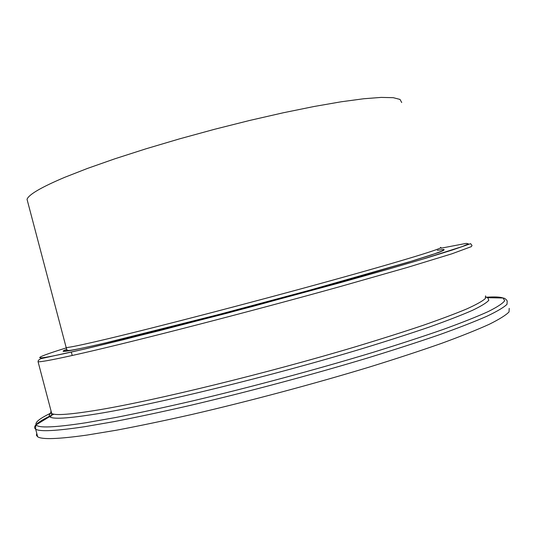 <?xml version="1.0" encoding="UTF-8"?>
<svg xmlns="http://www.w3.org/2000/svg" width="536" height="536" viewBox="0 0 536 536"><rect width="100%" height="100%" fill="white"/><g stroke="black" fill="none" stroke-linecap="round" stroke-linejoin="round"><path stroke-width="0.8" d="M401.705 102.537L400.037 99.441L393.257 97.679L381.156 97.405L363.736 98.751L341.211 101.78L314.109 106.49L283.222 112.781L249.615 120.466L214.581 129.276L179.506 138.871L145.799 148.861L114.751 158.837L87.475 168.425L64.802 177.289C41.292 187.232 28.703 194.575 27.028 199.312L27.879 202.514M509.2 308.354L509.039 311.925C505.971 315.141 499.358 319.268 489.214 324.307C476.953 329.854 461.128 336.186 441.724 343.301C420.392 350.792 396.265 358.718 369.351 367.066C313.741 383.943 249.414 401.129 192.21 414.395C164.371 420.673 139.092 425.946 116.366 430.22L86.899 435.091C58.317 439.105 41.909 439.674 37.667 436.793L36.421 435.299L36.776 433.403M440.538 247.371C445.617 247.599 404.318 260.389 328.22 281.387C252.309 302.338 156.572 327.221 107.535 338.866C82.899 344.702 69.111 347.596 66.169 347.549L66.008 346.926M437.356 250.319L443.58 249.475C445.128 249.629 443.46 250.647 438.582 252.53L407.702 262.392L351.877 278.526C273.012 300.736 160.465 330.102 105.847 342.846C69.157 351.341 56.099 353.492 66.678 349.305M441.028 248.202L466.287 243.364L468.397 243.853L462.2 246.58L422.703 259.136L389.638 268.791L253.716 306.163L158.522 330.906L85.097 348.903C26.961 362.47 29.219 359.388 66.323 347.877M83.328 352.983C56.494 359.107 41.413 362.035 38.076 361.767C37.828 360.855 38.706 359.837 40.709 358.718L84.862 348.99L123.863 339.59L227.834 313.017L340.065 282.753L388.111 269.24L426.154 258.131L452.418 249.984L470.615 243.672L472.028 245.475L471.332 246.647L451.975 253.783L407.528 267.384L340.869 286.371C251.404 311.282 138.831 340.306 83.328 352.983M64.112 351.335L67.141 350.383M485.556 295.865L485.288 298.619C482.353 301.212 476.182 304.649 466.762 308.924C455.419 313.667 440.853 319.141 423.045 325.352C403.501 331.918 381.444 338.92 356.889 346.357C267.833 373.029 154.79 400.593 98.376 409.946C71.1 414.449 55.55 415.648 51.724 413.537L50.686 412.459L51.061 411.025M486.105 297.199L487.767 297.708L488.812 300.26C486.701 302.753 481.228 306.123 472.404 310.364C461.57 315.108 447.326 320.622 429.671 326.92C410.161 333.606 387.95 340.762 363.04 348.393C272.509 375.816 155.185 404.439 97.311 413.799C67.972 418.509 52.086 419.447 49.647 416.613C48.722 415.635 49.332 414.281 51.469 412.553M486.092 297.252C494.487 296.663 500.142 296.911 503.056 298.003L504.698 300.736C502.802 303.403 497.294 307.021 488.182 311.59C476.886 316.702 461.871 322.665 443.125 329.473C422.335 336.709 398.556 344.467 371.783 352.742C316.287 369.525 251.089 387.072 192.86 400.861C164.525 407.407 138.797 412.955 115.676 417.511L85.78 422.783C54.692 427.527 38.143 428.217 36.147 424.84C34.807 422.321 39.932 418.294 51.523 412.767M486.125 297.018L487.767 297.708L503.056 298.003C504.611 298.123 505.997 299.115 507.224 300.984L506.996 304.307C503.88 307.356 497.22 311.315 487.03 316.186C474.735 321.573 458.863 327.757 439.433 334.732C418.067 342.095 393.913 349.914 366.979 358.175C311.336 374.905 247.009 392.084 189.845 405.491C162.033 411.842 136.787 417.216 114.094 421.618L84.681 426.696C56.166 430.971 39.832 431.802 35.671 429.202C31.959 426.462 38.043 421.457 53.922 414.181M27.028 199.312L66.169 347.549L67.188 350.403L69.62 350.443C75.79 349.593 87.938 347.033 106.061 342.772L218.681 314.538L309.017 290.391L413.296 260.677L432.21 254.68L441.878 251.083L442.95 250.48L443.024 249.763M38.076 361.767L51.724 413.537C51.63 415.755 50.94 416.78 49.647 416.613L36.147 424.84C35.731 425.51 35.57 426.964 35.671 429.202L37.667 436.793M71.315 352.065L72.226 355.495"/></g></svg>

